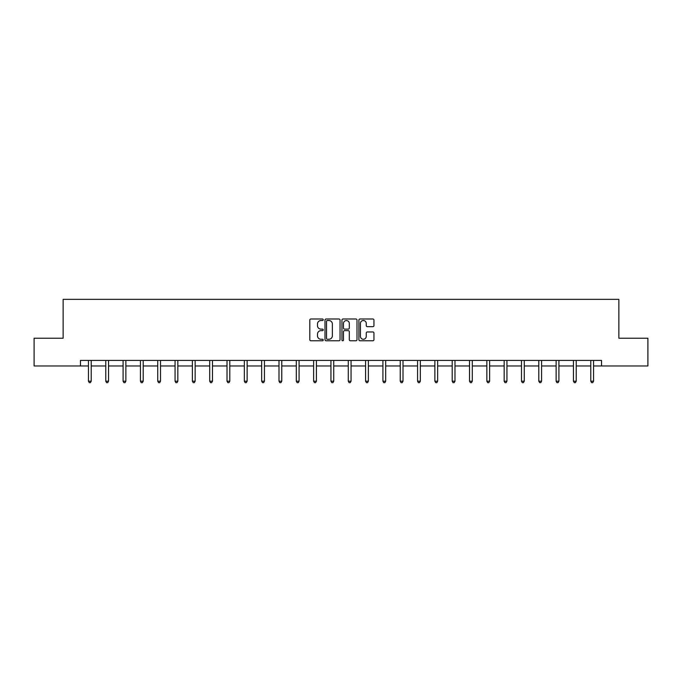 <?xml version="1.0" encoding="UTF-8"?>
<svg xmlns="http://www.w3.org/2000/svg" width="682" height="682" viewBox="0 0 682 682"><rect width="100%" height="100%" fill="white"/><g stroke="black" fill="none" stroke-linecap="round" stroke-linejoin="round"><path stroke-width="1.02" d="M323.234 319.747A0.759 0.759 0 0 0 322.475 318.988L310.89 318.988A1.091 1.091 0 0 0 309.798 320.08L309.798 339.696A1.091 1.091 0 0 0 310.89 340.787L322.475 340.787A0.759 0.759 0 0 0 323.234 340.02A0.759 0.759 0 0 0 322.475 339.261L320.975 339.261A3.487 3.487 0 0 1 317.488 335.774L317.488 334.137A3.487 3.487 0 0 1 320.975 330.651L322.475 330.651A0.759 0.759 0 0 0 323.234 329.883A0.759 0.759 0 0 0 322.475 329.125L320.975 329.125A3.487 3.487 0 0 1 317.488 325.638L317.488 324.001A3.487 3.487 0 0 1 320.975 320.514L322.475 320.514A0.759 0.759 0 0 0 323.234 319.747M372.849 326.669A1.091 1.091 0 0 0 373.941 325.578L373.941 320.08A1.091 1.091 0 0 0 372.849 318.988L359.994 318.988A1.091 1.091 0 0 0 358.903 320.08L358.903 339.696A1.091 1.091 0 0 0 359.994 340.787L372.849 340.787A1.091 1.091 0 0 0 373.941 339.696L373.941 333.046A1.091 1.091 0 0 0 372.849 331.955L367.351 331.955A1.091 1.091 0 0 0 366.26 333.046L366.26 336.345A2.916 2.916 0 0 1 363.344 339.261A2.916 2.916 0 0 1 360.428 336.345L360.428 323.43A2.916 2.916 0 0 1 363.344 320.514A2.916 2.916 0 0 1 366.26 323.43L366.26 325.578A1.091 1.091 0 0 0 367.351 326.669L372.849 326.669M80.459 365.97L34.1 365.97L34.1 338.212L63.136 338.212L63.136 299.347L618.864 299.347L618.864 338.212L647.9 338.212L647.9 365.97L601.541 365.97L601.541 360.42L80.459 360.42L80.459 365.97L88.455 365.97M340.045 320.08A1.091 1.091 0 0 0 338.954 318.988L326.098 318.988A1.091 1.091 0 0 0 325.007 320.08L325.007 339.696A1.091 1.091 0 0 0 326.098 340.787L338.954 340.787A1.091 1.091 0 0 0 340.045 339.696L340.045 320.08M343.046 318.988L355.902 318.988A1.091 1.091 0 0 1 356.993 320.08L356.993 339.696A1.091 1.091 0 0 1 355.902 340.787L350.403 340.787A1.091 1.091 0 0 1 349.312 339.696L349.312 331.742A1.091 1.091 0 0 0 348.221 330.651L344.572 330.651A1.091 1.091 0 0 0 343.481 331.742L343.481 340.02A0.759 0.759 0 0 1 342.714 340.787A0.759 0.759 0 0 1 341.955 340.02L341.955 320.08A1.091 1.091 0 0 1 343.046 318.988M91.226 365.97L105.77 365.97M108.549 365.97L123.092 365.97M125.872 365.97L140.415 365.97M143.194 365.97L157.738 365.97M160.517 365.97L175.061 365.97M177.832 365.97L192.384 365.97M195.154 365.97L209.698 365.97M212.477 365.97L227.021 365.97M229.8 365.97L244.344 365.97M247.123 365.97L261.666 365.97M264.445 365.97L278.989 365.97M281.76 365.97L296.312 365.97M299.083 365.97L313.626 365.97M316.405 365.97L330.949 365.97M333.728 365.97L348.272 365.97M351.051 365.97L365.595 365.97M368.374 365.97L382.917 365.97M385.688 365.97L400.24 365.97M403.011 365.97L417.555 365.97M420.334 365.97L434.877 365.97M437.656 365.97L452.2 365.97M454.979 365.97L469.523 365.97M472.302 365.97L486.846 365.97M489.616 365.97L504.168 365.97M506.939 365.97L521.483 365.97M524.262 365.97L538.806 365.97M541.585 365.97L556.128 365.97M558.908 365.97L573.451 365.97M576.23 365.97L590.774 365.97M593.545 365.97L601.541 365.97M327.292 320.514A0.759 0.759 0 0 0 326.533 321.273L326.533 338.494A0.759 0.759 0 0 0 327.292 339.261L328.877 339.261A3.487 3.487 0 0 0 332.364 335.774L332.364 324.001A3.487 3.487 0 0 0 328.877 320.514L327.292 320.514M349.312 323.481A2.916 2.916 0 0 0 346.396 320.566A2.916 2.916 0 0 0 343.481 323.481L343.481 328.033A1.091 1.091 0 0 0 344.572 329.125L348.221 329.125A1.091 1.091 0 0 0 349.312 328.033L349.312 323.481M91.371 360.42L91.311 360.582A1.108 1.108 0 0 0 91.226 361L91.226 381.204L88.455 381.204L88.455 361A1.108 1.108 0 0 0 88.37 360.582L88.302 360.42M91.226 381.204L90.391 382.653L89.282 382.653L88.455 381.204M108.694 360.42L108.626 360.582A1.108 1.108 0 0 0 108.549 361L108.549 381.204L105.77 381.204L105.77 361A1.108 1.108 0 0 0 105.693 360.582L105.625 360.42M108.549 381.204L107.713 382.653L106.605 382.653L105.77 381.204M126.017 360.42L125.948 360.582A1.108 1.108 0 0 0 125.872 361L125.872 381.204L123.092 381.204L123.092 361A1.108 1.108 0 0 0 123.016 360.582L122.948 360.42M125.872 381.204L125.036 382.653L123.928 382.653L123.092 381.204M143.339 360.42L143.271 360.582A1.108 1.108 0 0 0 143.194 361L143.194 381.204L140.415 381.204L140.415 361A1.108 1.108 0 0 0 140.339 360.582L140.27 360.42M143.194 381.204L142.359 382.653L141.251 382.653L140.415 381.204M160.662 360.42L160.594 360.582A1.108 1.108 0 0 0 160.517 361L160.517 381.204L157.738 381.204L157.738 361A1.108 1.108 0 0 0 157.653 360.582L157.593 360.42M160.517 381.204L159.682 382.653L158.574 382.653L157.738 381.204M177.976 360.42L177.917 360.582A1.108 1.108 0 0 0 177.832 361L177.832 381.204L175.061 381.204L175.061 361A1.108 1.108 0 0 0 174.976 360.582L174.916 360.42M177.832 381.204L177.005 382.653L175.888 382.653L175.061 381.204M195.299 360.42L195.24 360.582A1.108 1.108 0 0 0 195.154 361L195.154 381.204L192.384 381.204L192.384 361A1.108 1.108 0 0 0 192.298 360.582L192.23 360.42M195.154 381.204L194.327 382.653L193.211 382.653L192.384 381.204M212.622 360.42L212.554 360.582A1.108 1.108 0 0 0 212.477 361L212.477 381.204L209.698 381.204L209.698 361A1.108 1.108 0 0 0 209.621 360.582L209.553 360.42M212.477 381.204L211.642 382.653L210.533 382.653L209.698 381.204M229.945 360.42L229.877 360.582A1.108 1.108 0 0 0 229.8 361L229.8 381.204L227.021 381.204L227.021 361A1.108 1.108 0 0 0 226.944 360.582L226.876 360.42M229.8 381.204L228.964 382.653L227.856 382.653L227.021 381.204M247.268 360.42L247.199 360.582A1.108 1.108 0 0 0 247.123 361L247.123 381.204L244.344 381.204L244.344 361A1.108 1.108 0 0 0 244.267 360.582L244.199 360.42M247.123 381.204L246.287 382.653L245.179 382.653L244.344 381.204M264.59 360.42L264.522 360.582A1.108 1.108 0 0 0 264.445 361L264.445 381.204L261.666 381.204L261.666 361A1.108 1.108 0 0 0 261.59 360.582L261.521 360.42M264.445 381.204L263.61 382.653L262.502 382.653L261.666 381.204M281.905 360.42L281.845 360.582A1.108 1.108 0 0 0 281.76 361L281.76 381.204L278.989 381.204L278.989 361A1.108 1.108 0 0 0 278.904 360.582L278.844 360.42M281.76 381.204L280.933 382.653L279.816 382.653L278.989 381.204M299.228 360.42L299.168 360.582A1.108 1.108 0 0 0 299.083 361L299.083 381.204L296.312 381.204L296.312 361A1.108 1.108 0 0 0 296.227 360.582L296.159 360.42M299.083 381.204L298.256 382.653L297.139 382.653L296.312 381.204M316.55 360.42L316.482 360.582A1.108 1.108 0 0 0 316.405 361L316.405 381.204L313.626 381.204L313.626 361A1.108 1.108 0 0 0 313.55 360.582L313.481 360.42M316.405 381.204L315.57 382.653L314.462 382.653L313.626 381.204M333.873 360.42L333.805 360.582A1.108 1.108 0 0 0 333.728 361L333.728 381.204L330.949 381.204L330.949 361A1.108 1.108 0 0 0 330.872 360.582L330.804 360.42M333.728 381.204L332.893 382.653L331.784 382.653L330.949 381.204M351.196 360.42L351.128 360.582A1.108 1.108 0 0 0 351.051 361L351.051 381.204L348.272 381.204L348.272 361A1.108 1.108 0 0 0 348.195 360.582L348.127 360.42M351.051 381.204L350.216 382.653L349.107 382.653L348.272 381.204M368.519 360.42L368.451 360.582A1.108 1.108 0 0 0 368.374 361L368.374 381.204L365.595 381.204L365.595 361A1.108 1.108 0 0 0 365.518 360.582L365.45 360.42M368.374 381.204L367.538 382.653L366.43 382.653L365.595 381.204M385.842 360.42L385.773 360.582A1.108 1.108 0 0 0 385.688 361L385.688 381.204L382.917 381.204L382.917 361A1.108 1.108 0 0 0 382.832 360.582L382.773 360.42M385.688 381.204L384.861 382.653L383.744 382.653L382.917 381.204M403.156 360.42L403.096 360.582A1.108 1.108 0 0 0 403.011 361L403.011 381.204L400.24 381.204L400.24 361A1.108 1.108 0 0 0 400.155 360.582L400.095 360.42M403.011 381.204L402.184 382.653L401.067 382.653L400.24 381.204M420.479 360.42L420.41 360.582A1.108 1.108 0 0 0 420.334 361L420.334 381.204L417.555 381.204L417.555 361A1.108 1.108 0 0 0 417.478 360.582L417.41 360.42M420.334 381.204L419.498 382.653L418.39 382.653L417.555 381.204M437.801 360.42L437.733 360.582A1.108 1.108 0 0 0 437.656 361L437.656 381.204L434.877 381.204L434.877 361A1.108 1.108 0 0 0 434.801 360.582L434.732 360.42M437.656 381.204L436.821 382.653L435.713 382.653L434.877 381.204M455.124 360.42L455.056 360.582A1.108 1.108 0 0 0 454.979 361L454.979 381.204L452.2 381.204L452.2 361A1.108 1.108 0 0 0 452.123 360.582L452.055 360.42M454.979 381.204L454.144 382.653L453.036 382.653L452.2 381.204M472.447 360.42L472.379 360.582A1.108 1.108 0 0 0 472.302 361L472.302 381.204L469.523 381.204L469.523 361A1.108 1.108 0 0 0 469.446 360.582L469.378 360.42M472.302 381.204L471.467 382.653L470.358 382.653L469.523 381.204M489.77 360.42L489.702 360.582A1.108 1.108 0 0 0 489.616 361L489.616 381.204L486.846 381.204L486.846 361A1.108 1.108 0 0 0 486.76 360.582L486.701 360.42M489.616 381.204L488.789 382.653L487.673 382.653L486.846 381.204M507.084 360.42L507.024 360.582A1.108 1.108 0 0 0 506.939 361L506.939 381.204L504.168 381.204L504.168 361A1.108 1.108 0 0 0 504.083 360.582L504.024 360.42M506.939 381.204L506.112 382.653L504.995 382.653L504.168 381.204M524.407 360.42L524.347 360.582A1.108 1.108 0 0 0 524.262 361L524.262 381.204L521.483 381.204L521.483 361A1.108 1.108 0 0 0 521.406 360.582L521.338 360.42M524.262 381.204L523.426 382.653L522.318 382.653L521.483 381.204M541.73 360.42L541.661 360.582A1.108 1.108 0 0 0 541.585 361L541.585 381.204L538.806 381.204L538.806 361A1.108 1.108 0 0 0 538.729 360.582L538.661 360.42M541.585 381.204L540.749 382.653L539.641 382.653L538.806 381.204M559.052 360.42L558.984 360.582A1.108 1.108 0 0 0 558.908 361L558.908 381.204L556.128 381.204L556.128 361A1.108 1.108 0 0 0 556.052 360.582L555.983 360.42M558.908 381.204L558.072 382.653L556.964 382.653L556.128 381.204M576.375 360.42L576.307 360.582A1.108 1.108 0 0 0 576.23 361L576.23 381.204L573.451 381.204L573.451 361A1.108 1.108 0 0 0 573.374 360.582L573.306 360.42M576.23 381.204L575.395 382.653L574.287 382.653L573.451 381.204M593.698 360.42L593.63 360.582A1.108 1.108 0 0 0 593.545 361L593.545 381.204L590.774 381.204L590.774 361A1.108 1.108 0 0 0 590.689 360.582L590.629 360.42M593.545 381.204L592.718 382.653L591.609 382.653L590.774 381.204"/></g></svg>
